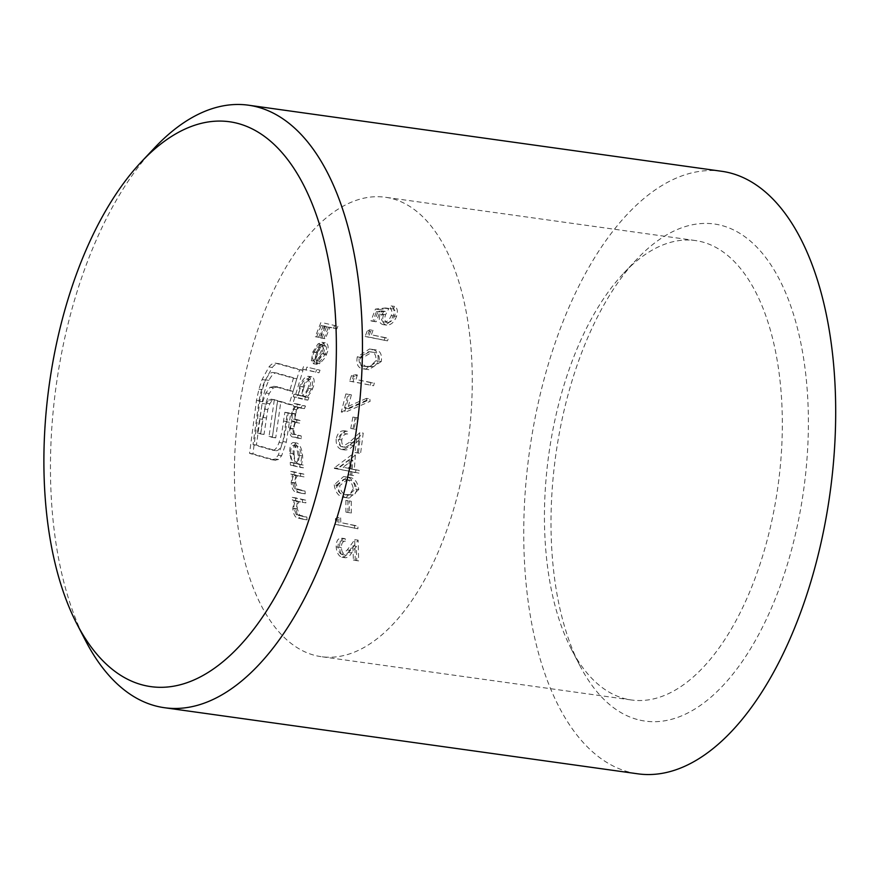 <?xml version="1.0" encoding="UTF-8"?>
<svg xmlns="http://www.w3.org/2000/svg" width="879" height="879" viewBox="0 0 879 879"><rect width="100%" height="100%" fill="white"/><g stroke="black" fill="none" stroke-linecap="round" stroke-linejoin="round"><path stroke-width="0.66" stroke-dasharray="4.39 3.3" d="M298.289 463.925L294.773 463.431C292.432 462.343 291.081 459.047 290.729 453.542C290.63 448.191 291.608 445.444 293.652 445.312C295.948 446.51 297.421 449.817 298.069 455.256C298.256 460.662 297.157 463.387 294.773 463.431L298.289 463.914M293.531 445.301L297.036 445.785L293.531 445.29M299.365 455.443L298.959 452.278C297.651 446.73 295.838 443.488 293.498 442.555L296.882 443.027C299.201 443.939 301.025 447.18 302.343 452.751L302.783 459.08L301.387 464.639L303.211 465.057L303.398 467.815L293.762 465.573L293.63 462.815L295.234 463.211L293.103 453.729C293.026 446.73 294.289 443.17 296.882 443.027L293.498 442.555C290.916 442.675 289.652 446.246 289.718 453.256L291.861 462.739L290.246 462.343L290.378 465.101L300.025 467.342L299.827 464.584L298.003 464.167L299.365 455.443L302.75 455.915M640.044 720.176A250.944 125.17 -82.1 0 0 802.175 499.843A250.944 125.17 -82.1 0 0 719.374 224.914A250.944 125.17 -82.1 0 0 636.759 259.327A250.944 125.17 -82.1 0 0 579.997 665.832A250.944 125.17 -82.1 0 0 640.044 720.176M700.058 241.395A231.935 115.687 97.9 0 1 777.3 490.878A231.935 115.687 97.9 0 1 631.32 699.97A231.935 115.687 97.9 0 1 626.738 699.135A231.935 115.687 97.9 0 1 571.229 648.911A231.935 115.687 97.9 0 1 623.694 273.204A231.935 115.687 97.9 0 1 695.465 240.56A231.935 115.687 97.9 0 1 700.058 241.395M85.593 640.747A304.167 151.715 97.9 0 1 154.396 148.024M721.78 171.295A304.167 151.715 -82.1 0 0 530.334 445.499A304.167 151.715 -82.1 0 0 631.638 772.696A304.167 151.715 -82.1 0 0 637.649 773.795M316.682 655.844A231.935 115.687 -82.1 0 0 321.264 656.668A231.935 115.687 -82.1 0 0 467.243 447.587A231.935 115.687 -82.1 0 0 390.001 198.094A231.935 115.687 -82.1 0 0 385.409 197.27A231.935 115.687 -82.1 0 0 239.44 406.351A231.935 115.687 -82.1 0 0 316.682 655.844M358.764 489.537L349.205 498.096L347.974 497.899C342.37 497.525 338.898 493.317 337.58 485.296L346.952 477.033L348.304 477.253C354.16 477.495 357.643 481.593 358.764 489.537L355.391 489.065C354.27 481.121 350.787 477.033 344.931 476.781L348.304 477.253M341.777 439.939C341.568 443.895 342.788 446.345 345.447 447.312L342.074 446.84L345.447 447.312L352.655 442.928L363.225 433.105L360.588 453.432L358.39 452.993L360.06 439.06L353.336 445.411C350.853 448.466 348.084 449.993 345.029 449.971C341.14 448.751 339.316 445.312 339.558 439.643C340.766 433.655 343.59 430.875 348.051 431.314L347.655 433.984C344.546 433.743 342.59 435.731 341.777 439.939L338.404 439.467C339.184 435.281 341.14 433.292 344.271 433.512L347.655 433.984M345.26 450.004L341.645 449.499L345.26 450.004M351.369 394.825L347.864 408.449L369.795 398.857L370.147 401.318L344.656 412.504L349.249 394.407L351.369 394.825L345.865 393.935L349.249 394.407M381.299 361.522L368.828 369.674L367.576 369.477C361.665 369.081 359.357 365.049 360.654 357.357L372.839 349.479L374.124 349.699C379.86 349.919 382.244 353.863 381.299 361.522L377.915 361.049C378.86 353.402 376.465 349.457 370.74 349.227L374.124 349.699M384.046 322.011L383.793 321.978C381.277 321.022 380.761 318.407 382.255 314.155L385.562 307.969L375.454 309.067L370.949 320.923L372.795 321.307L376.509 311.474L381.838 310.902L380.211 314.232C378.377 319.978 379.288 323.428 382.925 324.593C387.21 324.988 390.628 322.066 393.177 315.847C394.715 310.792 394.034 307.485 391.122 305.925L390.166 308.518C391.968 309.804 392.32 312.166 391.199 315.594C389.331 320.033 386.87 322.164 383.793 321.978L387.167 322.45C390.243 322.637 392.715 320.505 394.572 316.066C395.693 312.649 395.352 310.287 393.55 308.99L394.495 306.386C397.407 307.925 398.088 311.232 396.561 316.319C394.045 322.516 390.628 325.428 386.31 325.065C382.673 323.933 381.761 320.483 383.585 314.704L385.211 311.375L379.882 311.946L376.179 321.78L374.333 321.395L378.827 309.54L388.936 308.441L385.639 314.627C384.134 318.846 384.639 321.461 387.167 322.45L384.046 322.022M383.288 324.659L386.672 325.131L383.288 324.648M340.667 517.863L340.821 522.565L357.907 526.049L357.929 528.784L339.03 524.917L338.822 519.258L340.667 517.863L337.294 517.39L335.448 518.786L338.822 519.258M351.27 501.294L351.303 513.006L349.304 512.6L349.238 500.887L351.27 501.294L345.854 500.415L349.238 500.887M342.019 554.561L341.942 554.55C339.635 553.572 338.327 551.1 338.008 547.156C337.986 542.936 339.272 540.86 341.876 540.915L341.777 538.168C338.063 537.948 336.207 540.86 336.185 546.914C336.657 552.55 338.569 556.011 341.92 557.275C344.447 557.198 346.535 555.583 348.194 552.43L352.929 545.804L353.358 560.033L355.27 560.417L354.731 539.662L347.293 549.924L341.942 554.55L345.315 555.023L350.666 550.397L358.116 540.135L358.643 560.89L356.742 560.505L356.314 546.277L351.567 552.902C349.908 556.055 347.82 557.671 345.293 557.747C341.953 556.495 340.041 553.045 339.558 547.386C339.569 541.354 341.426 538.442 345.15 538.64L345.26 541.387C342.667 541.31 341.371 543.387 341.382 547.628C341.689 551.562 342.997 554.034 345.315 555.023L342.019 554.572M345.491 557.769L341.92 557.275L345.491 557.78M373.004 330.317L371.367 334.778L388.386 338.25L387.496 340.865L368.521 336.987L370.498 331.636L373.004 330.317L369.619 329.845L367.114 331.163L370.498 331.636M357.368 374.981L355.94 379.464L374.322 383.134L373.586 385.76L353.05 381.662L354.775 376.278L357.368 374.981L353.984 374.509L351.391 375.805L354.775 376.278M358.445 417.975L356.369 429.402L354.149 428.963L356.226 417.547L358.445 417.975L352.853 417.075L356.226 417.547M355.38 455.146L354.303 469.441L359.159 470.408L358.984 473.111L354.149 472.155L353.973 475.638L351.842 475.22L352.007 471.726L337.712 468.881L355.38 455.146L351.996 454.674L334.35 467.859L337.734 468.331M296.882 422.788L296.684 420.03L293.575 419.14C292.202 419.58 291.784 417.646 292.3 413.328C293.828 408.197 295.476 406.164 297.267 407.241L301.047 408.153L302.09 405.56L294.102 403.549L293.366 406.186L294.465 406.494L291.498 413.58L291.762 420.909L289.652 428.567C289.696 434.215 290.784 437.017 292.938 436.984L297.959 438.171L297.772 435.413L292.839 434.237C291.301 434.479 290.499 432.501 290.444 428.304C291.202 422.854 292.377 420.766 293.993 422.041L297.366 422.513C295.762 421.228 294.575 423.315 293.828 428.776C293.872 432.962 294.674 434.929 296.223 434.709L301.145 435.874L301.343 438.643L296.311 437.456C294.168 437.5 293.07 434.698 293.037 429.029L295.135 421.382L294.883 414.053L297.849 406.966L296.739 406.658L297.487 404.021L305.474 406.032L304.42 408.625L300.651 407.713C298.86 406.636 297.201 408.658 295.685 413.8C295.146 418.074 295.575 420.008 296.959 419.613L300.058 420.503L300.255 423.26L293.476 421.931L300.255 423.26M300.662 476.407L300.464 473.649L290.707 471.386L290.861 474.144L292.487 474.528L291.18 482.637C291.883 488.834 293.685 492.009 296.564 492.163L301.86 493.361L301.662 490.603L294.52 488.658L292.289 482.428C292.147 478.648 292.817 476.297 294.3 475.374L297.673 475.847C296.201 476.748 295.531 479.099 295.663 482.901L297.893 489.131L305.046 491.075L305.244 493.833L299.937 492.636C297.069 492.493 295.278 489.317 294.564 483.109L295.871 475.001L294.234 474.616L294.091 471.858L303.848 474.122L304.046 476.879L295.882 475.363L304.046 476.879M302.497 502.425L302.31 499.668L292.235 497.371L292.41 500.118L294.135 500.525L292.784 508.622C293.542 514.819 295.399 518.006 298.344 518.181L303.694 519.379L303.508 516.621L296.256 514.654L293.938 508.425C293.784 504.645 294.476 502.294 296.014 501.382L299.398 501.854C297.86 502.744 297.168 505.095 297.311 508.897L299.629 515.127L306.881 517.094L307.079 519.852L301.728 518.643C298.783 518.489 296.926 515.303 296.168 509.095L297.509 500.997L295.783 500.59L295.619 497.844L305.683 500.14L305.881 502.898L297.651 501.371L305.881 502.898M337.91 326.252L336.855 328.834L329.944 327.274L325.318 338.723L323.944 338.404L328.548 326.955L324.505 326.01L319.967 337.481L318.692 337.173L324.219 323.109L337.91 326.252L324.219 323.109M327.647 351.49L325.12 357.687L319.725 363.686L320.066 361.258L325.395 353.995C327.098 349.293 326.867 346.447 324.714 345.447L317.11 364.302L314.715 361.225L316.242 352.303L321.264 344.48L325.516 342.81C327.966 343.634 328.68 346.524 327.647 351.49M320.033 370.202L318.989 372.795L305.947 369.707L306.903 367.114L320.033 370.202L306.903 367.114M313.616 386.013L311.199 391.946L307.134 397.132L308.925 397.539L307.87 400.121L296.608 397.297L297.399 394.671L301.64 395.803L303.068 386.804C305.628 380.189 308.54 376.86 311.792 376.805C314.155 377.717 314.759 380.783 313.616 386.013M300.651 407.713L296.849 407.153L300.651 407.713M308.177 376.289L311.792 376.805L308.177 376.3M325.252 342.777L321.879 342.305L325.252 342.766M274.27 400.088L269.029 436.423L272.325 437.39L277.489 401.044L289.103 404.461L299.607 369.839L275.709 363.236C273.721 362.642 271.468 363.884 268.941 366.961L262.085 379.541L258.931 389.21L256.47 400.45L249.559 453.355L271.71 459.717L275.16 458.992L278.28 455.179L282.939 441.599L287.334 413.031L284.851 412.295L283.51 421.074C282.456 429.809 280.972 436.962 279.028 442.511C276.962 448.202 274.688 450.74 272.193 450.125L253.042 444.576L258.942 401.187C260.459 392.528 262.656 385.42 265.546 379.882C268.469 374.355 271.106 371.916 273.446 372.575L293.432 378.245L289.718 390.858L274.49 386.441L269.963 387.353L265.854 392.99L262.173 403.505L257.36 432.995L260.645 433.962L262.777 417.459L266.458 403.241L268.809 399.846L271.314 399.22L274.698 399.692L272.193 400.308L269.842 403.714L267.787 409.57L264.019 434.435L260.744 433.468L265.546 403.977L269.227 393.462L273.347 387.826L277.863 386.914L293.103 391.331L296.805 378.717L276.83 373.048C274.512 372.366 271.875 374.806 268.93 380.354C266.029 385.903 263.832 393.012 262.316 401.659L256.415 445.049L275.566 450.597C278.028 451.257 280.302 448.719 282.412 442.983C284.335 437.478 285.829 430.336 286.884 421.546L288.235 412.767L290.707 413.504L286.323 442.071L281.665 455.652L278.533 459.464L275.083 460.189L252.932 453.828L259.843 400.923L262.305 389.683L265.469 380.014L272.325 367.433C274.841 364.356 277.105 363.115 279.082 363.708L302.991 370.312L292.476 404.933L280.862 401.516L275.709 437.863L272.413 436.896L277.654 400.56L270.875 399.121L277.654 400.56M278.489 363.598L275.116 363.137L278.5 363.587M273.666 386.288L277.863 386.914L273.666 386.299M273.006 372.509L276.83 373.048L273.006 372.498M275.566 450.597L272.193 450.125L275.566 450.597M275.687 460.288L271.71 459.717L275.676 460.299M320.846 322.637L315.319 336.701L318.692 337.173M315.319 336.701L319.967 337.481M316.594 337.009L321.132 325.538L324.505 326.01M321.132 325.538L328.548 326.955M325.164 326.483L320.571 337.943L323.944 338.404M320.571 337.943L325.318 338.723M321.945 338.25L326.559 326.801L329.944 327.274M326.559 326.801L336.855 328.834M333.471 328.361L334.525 325.779M345.854 500.415L345.919 512.127L349.304 512.6M345.919 512.127L351.303 513.006M347.919 512.534L347.886 500.821M335.448 518.786L335.657 524.444L339.03 524.917M335.657 524.444L357.929 528.784M354.556 528.312L354.523 525.576L357.907 526.049M354.523 525.576L340.821 522.565M337.448 522.093L337.294 517.39M338.008 547.156L341.382 547.628M341.876 540.915L345.26 541.387M341.777 538.168L345.15 538.64M336.185 546.914L339.558 547.386M352.929 545.804L356.314 546.277M353.358 560.033L356.742 560.505M355.27 560.417L358.643 560.89M354.731 539.662L358.116 540.135M347.293 549.924L350.666 550.397M258.931 389.21L262.305 389.683M256.47 400.45L259.843 400.923M249.559 453.355L252.932 453.828M275.16 458.992L278.533 459.464M278.28 455.179L281.665 455.652M282.939 441.599L286.323 442.071M287.334 413.031L290.707 413.504M284.851 412.295L288.235 412.767M283.51 421.074L286.884 421.546M279.028 442.511L282.412 442.983M253.042 444.576L256.415 445.049M258.942 401.187L262.316 401.659M265.546 379.882L268.93 380.354M293.432 378.245L296.805 378.717M289.718 390.858L293.103 391.331M269.963 387.353L273.347 387.826M265.854 392.99L269.227 393.462M262.173 403.505L265.546 403.977M259.206 418.8L262.59 419.272M257.36 432.995L260.744 433.468M260.645 433.962L264.019 434.435M262.777 417.459L266.161 417.932M264.414 409.098L267.787 409.57M266.458 403.241L269.842 403.714M268.809 399.846L272.193 400.308M269.029 436.423L272.413 436.896M272.325 437.39L275.709 437.863M277.489 401.044L280.862 401.516M289.103 404.461L292.476 404.933M299.607 369.839L302.991 370.312M268.941 366.961L272.325 367.433M262.085 379.541L265.469 380.014M290.246 462.343L293.63 462.815M290.378 465.101L293.762 465.573M300.025 467.342L303.398 467.815M299.827 464.584L303.211 465.057M298.003 464.167L301.387 464.639M289.718 453.256L293.103 453.729M291.861 462.739L295.234 463.211M294.102 454.014C294.454 459.508 295.805 462.793 298.157 463.903C300.53 463.881 301.629 461.156 301.453 455.718C300.794 450.301 299.321 446.993 297.036 445.785C294.992 445.884 294.015 448.631 294.102 454.014L290.729 453.542M298.069 455.256L301.453 455.718M300.464 473.649L303.848 474.122M290.707 471.386L294.091 471.858M290.861 474.144L294.234 474.616M292.487 474.528L295.871 475.001M291.18 482.637L294.564 483.109M301.86 493.361L305.244 493.833M301.662 490.603L305.046 491.075M294.52 488.658L297.893 489.131M292.289 482.428L295.663 482.901M294.3 475.374L297.673 475.847M302.31 499.668L305.683 500.14M292.235 497.371L295.619 497.844M292.41 500.118L295.783 500.59M294.135 500.525L297.509 500.997M292.784 508.622L296.168 509.095M303.694 519.379L307.079 519.852M303.508 516.621L306.881 517.094M296.256 514.654L299.629 515.127M293.938 508.425L297.311 508.897M296.014 501.382L299.398 501.854M375.454 309.067L378.827 309.54M370.949 320.923L374.333 321.395M372.795 321.307L376.179 321.78M376.509 311.474L379.882 311.946M381.838 310.902L385.211 311.375M380.211 314.232L383.585 314.704M393.177 315.847L396.561 316.319M391.122 305.925L394.495 306.386M390.166 308.518L393.55 308.99M391.199 315.594L394.572 316.066M382.255 314.155L385.639 314.627M385.562 307.969L388.936 308.441M302.09 405.56L305.474 406.032M294.102 403.549L297.487 404.021M293.366 406.186L296.739 406.658M294.465 406.494L297.849 406.966M292.795 409.218L296.179 409.691M291.498 413.58L294.883 414.053M291.762 420.909L295.135 421.382M289.652 428.567L293.037 429.029M297.959 438.171L301.343 438.643M297.772 435.413L301.145 435.874M290.444 428.304L293.828 428.776M296.684 420.03L300.058 420.503M292.3 413.328L295.685 413.8M301.047 408.153L304.42 408.625M294.015 394.199L293.234 396.825L304.497 399.648L305.551 397.066L303.76 396.66L309.232 388.507C311.573 381.827 311.298 377.761 308.408 376.333C305.178 376.377 302.266 379.706 299.695 386.331L298.267 395.33L294.015 394.199L297.399 394.671M293.234 396.825L296.608 397.297M304.497 399.648L307.87 400.121M305.551 397.066L308.925 397.539M303.76 396.66L307.134 397.132M309.232 388.507L312.605 388.979M299.695 386.331L303.068 386.804M298.267 395.33L301.64 395.803M304.035 387.09C302.255 392.298 302.288 395.407 304.134 396.429L300.761 395.957L304.134 396.429C306.562 396.407 308.947 393.858 311.265 388.782C313.067 383.694 312.902 380.563 310.77 379.387L307.254 378.904L310.77 379.387C308.298 379.442 306.046 382.013 304.035 387.09L300.651 386.617C302.651 381.574 304.892 379.003 307.397 378.915C309.529 380.08 309.694 383.211 307.892 388.309L311.265 388.782M307.892 388.309C305.573 393.374 303.2 395.924 300.761 395.957C298.915 394.957 298.882 391.847 300.651 386.617M303.519 366.642L302.563 369.235L305.947 369.707M302.563 369.235L318.989 372.795M315.605 372.322L316.66 369.729M322.022 353.523L316.693 360.786L316.341 363.214L323.197 354.138C325.56 347.601 325.197 343.667 322.143 342.338L317.89 344.008L312.869 351.831L311.331 360.753L313.726 363.829L321.329 344.975C323.483 345.952 323.714 348.798 322.022 353.523L325.395 353.995M316.693 360.786L320.066 361.258M316.341 363.214L319.725 363.686M323.197 354.138L326.581 354.611M317.89 344.008L321.264 344.48M312.869 351.831L316.242 352.303M311.331 360.753L314.715 361.225M313.726 363.829L317.11 364.302M321.329 344.975L324.714 345.447M316.956 361.434L323.373 345.436L320.374 347.491L317.33 352.71C315.726 356.896 315.594 359.797 316.956 361.434L313.572 360.961C312.221 359.357 312.342 356.456 313.946 352.237L317.33 352.71M313.946 352.237L317 347.018L320 344.964L323.373 345.436M320 344.964L313.572 360.961M317 347.018L320.374 347.491M367.114 331.163L365.137 336.514L368.521 336.987M365.137 336.514L387.496 340.865M384.123 340.393L385.002 337.778L388.386 338.25M385.002 337.778L371.367 334.778M367.982 334.306L369.619 329.845M370.74 349.227L369.466 349.007L357.27 356.885L360.654 357.357M357.27 356.885C355.973 364.565 358.28 368.609 364.203 369.004L367.576 369.477M364.203 369.004L365.455 369.202L377.915 361.049M365.917 366.521L365.027 366.389C360.434 366.202 358.5 363.192 359.203 357.368L368.762 351.644L369.85 351.831C374.355 351.831 376.344 354.797 375.827 360.731L370.411 366.29L365.027 366.389L373.795 366.763L379.212 361.203C379.761 355.314 377.772 352.358 373.223 352.303L372.136 352.105L362.587 357.841C361.862 363.642 363.807 366.653 368.411 366.862L365.906 366.532M359.203 357.368L362.587 357.841M370.411 366.29L373.795 366.763M375.827 360.731L379.212 361.203M351.391 375.805L349.677 381.189L353.05 381.662M349.677 381.189L373.586 385.76M370.213 385.288L370.938 382.662L374.322 383.134M370.938 382.662L355.94 379.464M352.556 378.992L353.984 374.509M345.865 393.935L341.272 412.031L344.656 412.504M341.272 412.031L366.774 400.846L370.147 401.318M366.774 400.846L366.422 398.385L369.795 398.857M366.422 398.385L344.491 407.988L347.864 408.449M344.491 407.988L347.996 394.363M352.853 417.075L350.765 428.491L354.149 428.963M350.765 428.491L356.369 429.402M352.995 428.93L355.061 417.503M344.271 433.512L344.667 430.842L348.051 431.314M344.667 430.842C340.239 430.391 337.404 433.171 336.174 439.17L339.558 439.643M336.174 439.17C335.932 444.818 337.756 448.257 341.645 449.499C344.689 449.521 347.458 448.004 349.963 444.939L356.676 438.588L360.06 439.06M356.676 438.588L355.006 452.52L358.39 452.993M355.006 452.52L360.588 453.432M357.204 452.96L359.852 432.633L363.225 433.105M359.852 432.633L349.282 442.456L352.655 442.928M349.282 442.456L342.074 446.84C339.415 445.884 338.195 443.423 338.404 439.467M334.35 467.859L337.712 468.881M334.339 468.408L352.007 471.726M348.622 471.254L348.458 474.748L351.842 475.22M348.458 474.748L353.973 475.638M350.589 475.165L350.765 471.682L354.149 472.155M350.765 471.682L358.984 473.111M355.61 472.638L355.775 469.935L359.159 470.408M355.775 469.935L350.919 468.968L354.303 469.441M350.919 468.968L351.996 454.674M352.149 469.012L352.743 460.025L343.107 467.221L352.149 469.012L343.107 467.221M339.723 466.749L349.37 459.552L352.743 460.025M349.37 459.552L348.765 468.54M344.931 476.781L343.579 476.561L334.207 484.823L337.58 485.296M334.207 484.823C335.503 492.822 338.975 497.031 344.601 497.426L347.974 497.899M344.601 497.426L345.821 497.624L355.391 489.065M348.216 479.978L347.084 479.78L339.602 485.79C340.788 491.833 343.579 494.954 347.974 495.163L344.601 494.69L353.028 495.02C355.138 494.383 356.347 492.438 356.654 489.207C355.61 483.098 352.787 480.022 348.216 479.978L344.832 479.505C349.359 479.516 352.171 482.593 353.281 488.735L356.654 489.207M353.281 488.735L349.644 494.547L344.601 494.69C340.239 494.525 337.448 491.394 336.228 485.318L339.602 485.79M336.228 485.318L343.7 479.308L344.832 479.505M349.644 494.547L353.028 495.02M348.194 552.43L351.567 552.902M285.994 421.81L289.378 422.283M296.564 492.163L299.937 492.636M296.772 489.493L300.157 489.966M298.344 518.181L301.728 518.643M298.563 515.512L301.947 515.984M292.938 436.984L296.311 437.456M292.839 434.237L296.223 434.709M293.575 419.14L296.959 419.613M369.85 351.831L373.223 352.303M349.963 444.939L353.336 445.411M631.32 699.97L321.264 656.668M695.465 240.56L385.409 197.27M571.229 648.911L579.997 665.832M623.694 273.204L636.759 259.327M372.839 349.479L369.466 349.007M368.828 369.685L365.455 369.213M372.136 352.116L368.762 351.644M346.952 477.022L343.579 476.55M349.205 498.107L345.821 497.635M347.084 479.769L343.7 479.308"/><path stroke-width="1.32" d="M235.22 122.785A285.159 142.233 -82.1 0 0 141.332 161.89A285.159 142.233 -82.1 0 0 76.836 623.826A285.159 142.233 -82.1 0 0 145.079 685.576A285.159 142.233 -82.1 0 0 329.317 435.204A285.159 142.233 -82.1 0 0 235.22 122.785M141.332 161.89L154.396 148.024A304.167 151.715 97.9 0 1 248.537 105.205A304.167 151.715 97.9 0 1 254.547 106.304A304.167 151.715 97.9 0 1 355.852 433.501A304.167 151.715 97.9 0 1 164.406 707.705A304.167 151.715 97.9 0 1 158.396 706.617A304.167 151.715 97.9 0 1 85.593 640.747L76.836 623.826M164.406 707.705L637.649 773.795A304.167 151.715 -82.1 0 0 829.095 499.58A304.167 151.715 -82.1 0 0 727.79 172.383A304.167 151.715 -82.1 0 0 721.78 171.295L248.537 105.205"/></g></svg>
